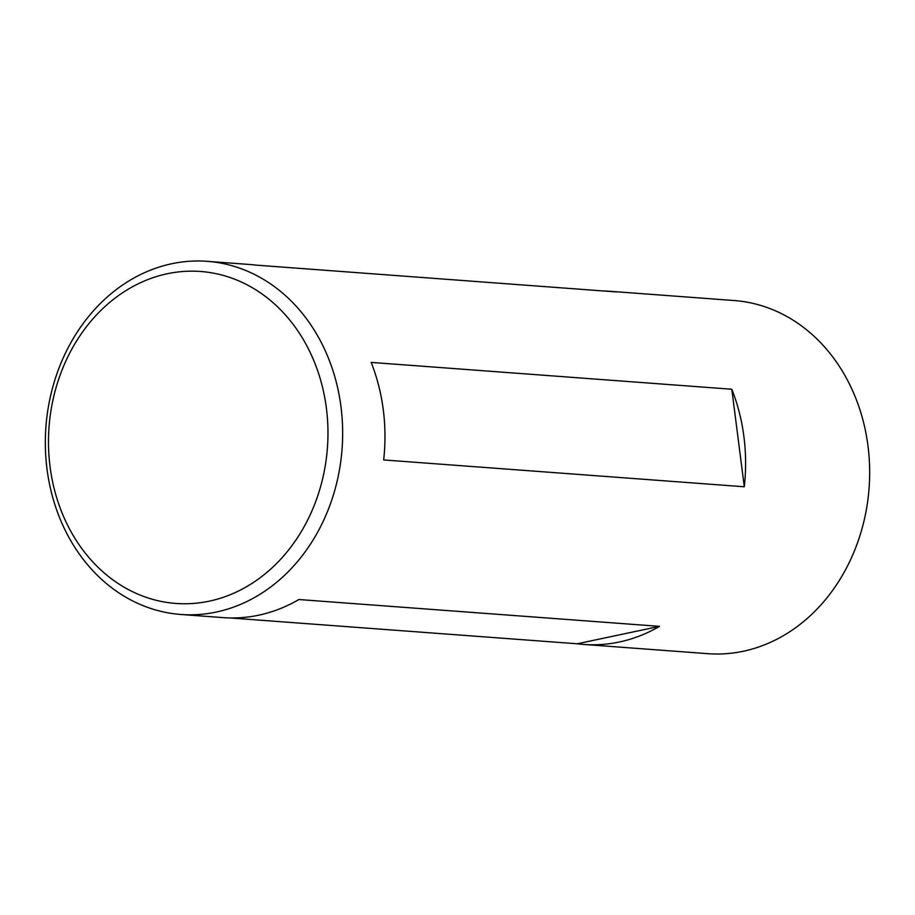 <?xml version="1.0" encoding="UTF-8"?>
<svg xmlns="http://www.w3.org/2000/svg" width="915" height="915" viewBox="0 0 915 915"><rect width="100%" height="100%" fill="white"/><g stroke="black" fill="none" stroke-linecap="round" stroke-linejoin="round"><path stroke-width="1.37" d="M50.062 466.719A166.439 139.583 -85.7 0 0 209.192 601.178A166.439 139.583 -85.7 0 0 326.392 408.216A166.439 139.583 -85.7 0 0 167.251 273.757A166.439 139.583 -85.7 0 0 50.062 466.719M340.986 406.786A177.064 148.493 94.3 0 1 180.861 614.468A177.064 148.493 94.3 0 1 47.008 469.018A177.064 148.493 94.3 0 1 207.133 261.324A177.064 148.493 94.3 0 1 340.986 406.786M180.861 614.468L223.169 617.625A177.064 148.493 -85.7 0 0 298.885 599.531L659.521 626.352A177.064 148.493 94.3 0 1 583.804 644.446A177.064 148.493 94.3 0 1 577.205 643.783L229.802 617.934M583.804 644.446L707.867 653.676A177.064 148.493 -85.7 0 0 867.992 445.982A177.064 148.493 -85.7 0 0 734.139 300.532L610.088 291.302A177.064 148.493 94.3 0 1 616.687 291.965L256.051 265.133A177.064 148.493 -85.7 0 0 249.44 264.469L207.133 261.324M743.929 436.752A177.064 148.493 94.3 0 1 744.295 486.769L383.66 459.936A177.064 148.493 -85.7 0 0 383.293 409.931A177.064 148.493 -85.7 0 0 371.17 362.409L731.806 389.241A177.064 148.493 94.3 0 1 743.929 436.752M603.454 290.981A177.064 148.493 94.3 0 1 610.088 291.302M731.806 389.241L744.295 486.769M659.521 626.352L577.205 643.783"/></g></svg>

